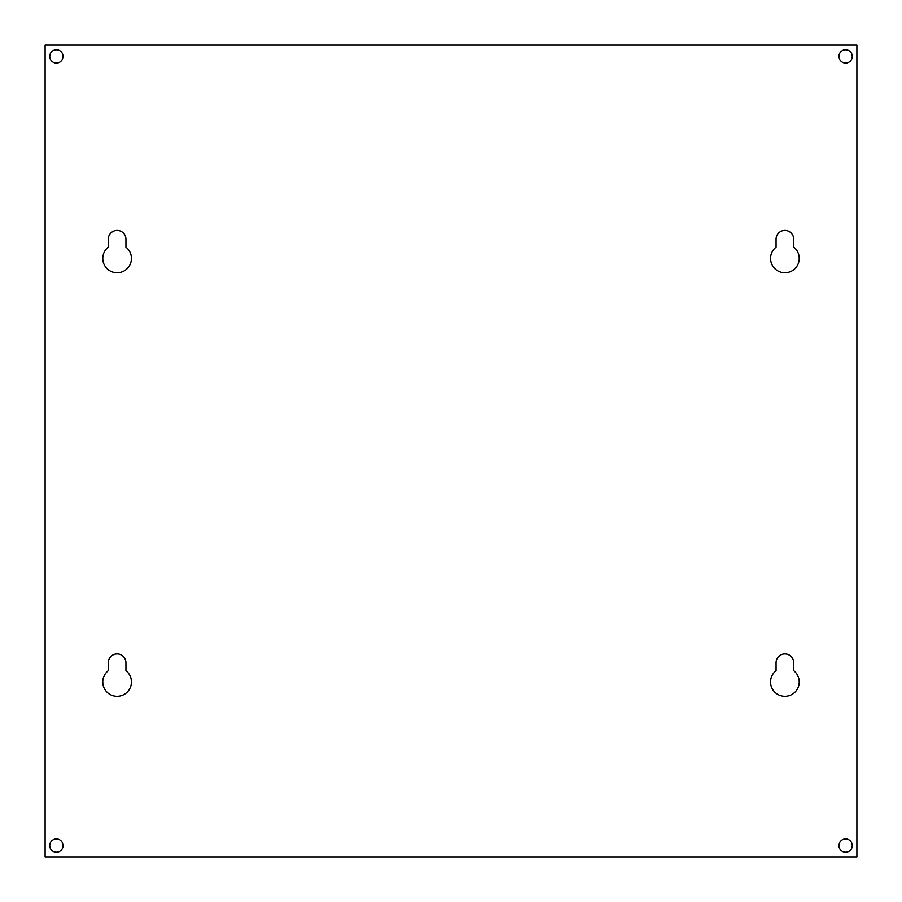 <?xml version="1.0" encoding="UTF-8"?>
<svg xmlns="http://www.w3.org/2000/svg" width="902" height="902" viewBox="0 0 902 902"><rect width="100%" height="100%" fill="white"/><g stroke="black" fill="none" stroke-linecap="round" stroke-linejoin="round"><path stroke-width="0.68" stroke-dasharray="4.51 3.38" d="M799.228 681.98A14.331 14.331 0 0 1 784.898 696.31A14.331 14.331 0 0 1 776.07 670.682L776.07 662.778A8.828 8.828 0 0 1 784.898 653.95A8.828 8.828 0 0 1 793.726 662.778L793.726 670.682A14.331 14.331 0 0 1 799.228 681.98M131.433 681.98A14.331 14.331 0 0 1 117.102 696.31A14.331 14.331 0 0 1 108.274 670.682L108.274 662.778A8.828 8.828 0 0 1 117.102 653.95A8.828 8.828 0 0 1 125.93 662.778L125.93 670.682A14.331 14.331 0 0 1 131.433 681.98M799.228 258.423A14.331 14.331 0 0 1 784.898 272.754A14.331 14.331 0 0 1 776.07 247.137L776.07 239.222A8.828 8.828 0 0 1 784.898 230.405A8.828 8.828 0 0 1 793.726 239.222L793.726 247.137A14.331 14.331 0 0 1 799.228 258.423M131.433 258.423A14.331 14.331 0 0 1 117.102 272.754A14.331 14.331 0 0 1 108.274 247.137L108.274 239.222A8.828 8.828 0 0 1 117.102 230.405A8.828 8.828 0 0 1 125.93 239.222L125.93 247.137A14.331 14.331 0 0 1 131.433 258.423M63.027 56.398A6.641 6.641 0 0 1 56.398 63.027A6.641 6.641 0 0 1 49.757 56.398A6.641 6.641 0 0 1 56.398 49.757A6.641 6.641 0 0 1 63.027 56.398M852.243 56.398A6.641 6.641 0 0 1 845.602 63.027A6.641 6.641 0 0 1 838.973 56.398A6.641 6.641 0 0 1 845.602 49.757A6.641 6.641 0 0 1 852.243 56.398M852.243 845.602A6.641 6.641 0 0 1 845.602 852.243A6.641 6.641 0 0 1 838.973 845.602A6.641 6.641 0 0 1 845.602 838.973A6.641 6.641 0 0 1 852.243 845.602M63.027 845.602A6.641 6.641 0 0 1 56.398 852.243A6.641 6.641 0 0 1 49.757 845.602A6.641 6.641 0 0 1 56.398 838.973A6.641 6.641 0 0 1 63.027 845.602M856.9 45.1L45.1 45.1L45.1 856.9L856.9 856.9L856.9 45.1"/><path stroke-width="1.35" d="M799.228 681.98A14.331 14.331 0 0 1 784.898 696.31A14.331 14.331 0 0 1 776.07 670.682L776.07 662.778A8.828 8.828 0 0 1 784.898 653.95A8.828 8.828 0 0 1 793.726 662.778L793.726 670.682A14.331 14.331 0 0 1 799.228 681.98M131.433 681.98A14.331 14.331 0 0 1 117.102 696.31A14.331 14.331 0 0 1 108.274 670.682L108.274 662.778A8.828 8.828 0 0 1 117.102 653.95A8.828 8.828 0 0 1 125.93 662.778L125.93 670.682A14.331 14.331 0 0 1 131.433 681.98M799.228 258.423A14.331 14.331 0 0 1 784.898 272.754A14.331 14.331 0 0 1 776.07 247.137L776.07 239.222A8.828 8.828 0 0 1 784.898 230.405A8.828 8.828 0 0 1 793.726 239.222L793.726 247.137A14.331 14.331 0 0 1 799.228 258.423M131.433 258.423A14.331 14.331 0 0 1 117.102 272.754A14.331 14.331 0 0 1 108.274 247.137L108.274 239.222A8.828 8.828 0 0 1 117.102 230.405A8.828 8.828 0 0 1 125.93 239.222L125.93 247.137A14.331 14.331 0 0 1 131.433 258.423M63.027 56.398A6.641 6.641 0 0 1 56.398 63.027A6.641 6.641 0 0 1 49.757 56.398A6.641 6.641 0 0 1 56.398 49.757A6.641 6.641 0 0 1 63.027 56.398M852.243 56.398A6.641 6.641 0 0 1 845.602 63.027A6.641 6.641 0 0 1 838.973 56.398A6.641 6.641 0 0 1 845.602 49.757A6.641 6.641 0 0 1 852.243 56.398M852.243 845.602A6.641 6.641 0 0 1 845.602 852.243A6.641 6.641 0 0 1 838.973 845.602A6.641 6.641 0 0 1 845.602 838.973A6.641 6.641 0 0 1 852.243 845.602M63.027 845.602A6.641 6.641 0 0 1 56.398 852.243A6.641 6.641 0 0 1 49.757 845.602A6.641 6.641 0 0 1 56.398 838.973A6.641 6.641 0 0 1 63.027 845.602M45.1 856.9L45.1 45.1L856.9 45.1L856.9 856.9L45.1 856.9"/></g></svg>
